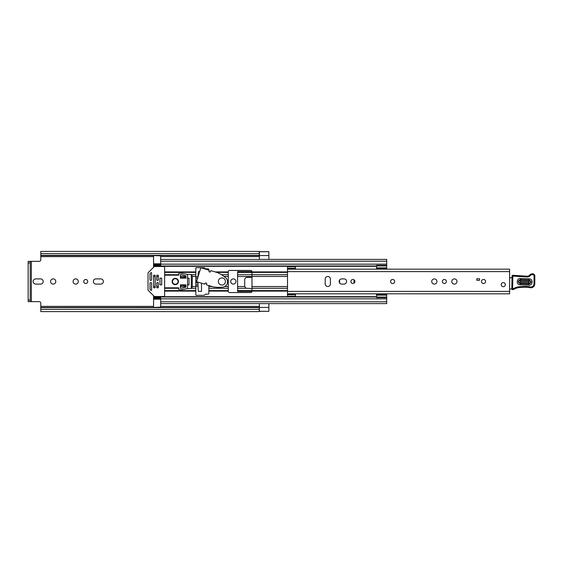<?xml version="1.0" encoding="UTF-8"?>
<svg xmlns="http://www.w3.org/2000/svg" width="563" height="563" viewBox="0 0 563 563"><rect width="100%" height="100%" fill="white"/><g stroke="black" fill="none" stroke-linecap="round" stroke-linejoin="round"><path stroke-width="0.84" d="M40.789 307.644L259.24 307.644L259.24 309.383L40.789 309.383L40.789 303.218A1.576 1.576 0 0 0 39.206 301.641L31.387 301.641L31.387 261.359L39.206 261.359A1.576 1.576 0 0 0 40.789 259.782L40.789 253.617L259.24 253.617L259.24 255.356L40.789 255.356M55.793 281.5A2.604 2.604 0 0 0 53.189 278.896A2.604 2.604 0 0 0 50.579 281.5A2.604 2.604 0 0 0 53.189 284.104A2.604 2.604 0 0 0 55.793 281.5M85.724 279.487A2.013 2.013 0 0 0 83.711 281.5A2.013 2.013 0 0 0 85.724 283.513A2.013 2.013 0 0 0 87.737 281.5A2.013 2.013 0 0 0 85.724 279.487M75.695 278.896A2.604 2.604 0 0 0 73.091 281.5A2.604 2.604 0 0 0 75.695 284.104A2.604 2.604 0 0 0 78.299 281.5A2.604 2.604 0 0 0 75.695 278.896M233.335 278.896A2.604 2.604 0 0 0 230.731 281.5A2.604 2.604 0 0 0 233.335 284.104A2.604 2.604 0 0 0 235.939 281.5A2.604 2.604 0 0 0 233.335 278.896M259.395 251.752L259.395 259.388L268.875 259.388L268.875 251.661L259.24 251.661M268.875 251.752L259.395 251.731M259.395 307.447L268.875 307.447L268.875 303.612L259.395 303.612L259.395 311.248M268.875 307.447L268.875 311.248M40.592 284.104A2.604 2.604 0 0 0 43.196 281.5A2.604 2.604 0 0 0 40.592 278.896L35.772 278.896A2.604 2.604 0 0 0 33.168 281.5A2.604 2.604 0 0 0 35.772 284.104L40.592 284.104M95.949 278.896A2.604 2.604 0 0 0 93.345 281.5A2.604 2.604 0 0 0 95.949 284.104L100.77 284.104A2.604 2.604 0 0 0 103.374 281.5A2.604 2.604 0 0 0 100.77 278.896L95.949 278.896M199.626 271.626L198.345 271.626A122.417 122.417 0 0 0 198.042 276.714L198.035 276.912M195.818 282.879L197.958 282.879L198.042 286.286A122.417 122.417 0 0 0 198.345 291.374L201.505 291.374L201.505 283.203M251.971 276.489L237.6 276.489L237.6 286.511L244.736 286.511A2.372 2.372 0 0 1 244.708 286.159L244.708 279.762A2.372 2.372 0 0 1 247.08 277.39L251.971 277.39M251.971 288.53L246.003 288.27L244.736 286.511M246.003 288.27L237.6 288.27L237.6 290.557L251.971 290.557M237.6 288.27L237.6 286.511M259.24 255.574L40.789 255.574L259.24 255.356M259.24 307.644L40.789 307.525L259.24 307.426M259.24 311.339L268.875 311.339L259.395 311.269M259.24 253.617L259.24 251.408L40.789 251.408L40.789 253.617M259.24 309.383L259.24 311.592L40.789 311.592L40.789 309.383M31.387 261.359L28.15 261.359L30.205 261.359L30.205 262.942L28.15 262.942L28.15 261.359M28.15 301.641L28.15 300.058L30.205 300.058L30.205 301.641L28.15 301.641L31.387 301.641M28.15 300.058L28.15 262.942M30.205 300.058L30.205 262.942M251.971 272.443L237.6 272.443L237.6 274.73L251.971 274.73M237.6 276.489L237.6 274.73M237.6 272.443L237.6 271.563L251.971 271.563M251.971 291.437L237.6 291.437L237.6 290.557M195.818 284.808L197.993 284.808L197.972 284.055M197.958 282.879A122.417 122.417 0 0 1 197.951 282.133M392.629 279.445A2.055 2.055 0 0 0 390.581 281.5A2.055 2.055 0 0 0 392.629 283.555A2.055 2.055 0 0 0 394.684 281.5A2.055 2.055 0 0 0 392.629 279.445M327.793 286.518A2.604 2.604 0 0 0 330.397 283.907L330.397 279.093A2.604 2.604 0 0 0 327.793 276.482A2.604 2.604 0 0 0 325.189 279.093L325.189 283.907A2.604 2.604 0 0 0 327.793 286.518M352.91 279.487A2.013 2.013 0 0 0 350.89 281.5A2.013 2.013 0 0 0 352.91 283.513A2.013 2.013 0 0 0 354.922 281.5A2.013 2.013 0 0 0 352.91 279.487M434.333 278.896A2.604 2.604 0 0 0 431.73 281.5A2.604 2.604 0 0 0 434.333 284.104A2.604 2.604 0 0 0 436.937 281.5A2.604 2.604 0 0 0 434.333 278.896M444.362 279.487A2.013 2.013 0 0 0 442.349 281.5A2.013 2.013 0 0 0 444.362 283.513A2.013 2.013 0 0 0 446.375 281.5A2.013 2.013 0 0 0 444.362 279.487M454.39 278.896A2.604 2.604 0 0 0 451.786 281.5A2.604 2.604 0 0 0 454.39 284.104A2.604 2.604 0 0 0 457.001 281.5A2.604 2.604 0 0 0 454.39 278.896M483.533 279.445A2.055 2.055 0 0 0 481.485 281.5A2.055 2.055 0 0 0 483.533 283.555A2.055 2.055 0 0 0 485.587 281.5A2.055 2.055 0 0 0 483.533 279.445M503.28 282.605A2.055 2.055 0 0 0 501.225 284.66A2.055 2.055 0 0 0 503.28 286.715A2.055 2.055 0 0 0 505.335 284.66A2.055 2.055 0 0 0 503.28 282.605M344.021 284.104A2.604 2.604 0 0 0 346.625 281.5A2.604 2.604 0 0 0 344.021 278.896L341.734 278.896A2.604 2.604 0 0 0 339.123 281.5A2.604 2.604 0 0 0 341.734 284.104L344.021 284.104M287.51 268.347L287.51 266.813L295.413 266.813L295.413 268.347L287.51 268.347L287.51 269.177L509.599 269.177L509.599 293.823L287.51 293.809L287.51 296.187L295.413 296.187L295.413 293.823M287.51 269.177L287.51 293.823M479.585 280.318L476.826 280.318L476.826 278.734L479.585 278.734L479.585 280.318M295.413 268.347L295.413 269.177M509.599 276.94A1.576 1.576 0 0 1 509.656 276.954A0.788 0.788 0 0 0 510.803 277.777L512.034 277.622M511.88 288.974L509.599 289.016M529.107 279.91L520.423 279.593C517.707 280.874 517.657 282.253 520.275 283.731L528.953 284.048C531.669 282.767 531.725 281.387 529.107 279.91L529.143 278.819C533.238 278.776 532.985 285.483 528.91 285.145L520.233 284.829C516.137 284.864 516.391 278.157 520.465 278.495L529.143 278.819M520.409 280.022L529.093 280.339C531.169 281.507 531.127 282.605 528.967 283.625L520.289 283.302C518.213 282.133 518.249 281.036 520.409 280.022L520.325 282.204L529.009 282.527L529.051 281.437L520.367 281.12M512.063 276.067A0.788 0.788 0 0 1 512.879 275.307L527.165 276.187A3.16 3.16 0 0 0 529.706 275.054A3.399 3.399 0 0 1 532.436 273.829L532.718 273.843A2.21 2.21 0 0 1 534.85 276.116L534.78 283.865A3.948 3.948 0 0 1 529.699 287.616L529.114 287.44A45.005 45.005 0 0 0 517.728 287.784A7.896 7.896 0 0 0 515.025 288.742A7.896 7.896 0 0 1 512.759 289.614A0.788 0.788 0 0 1 511.802 288.826L512.063 276.081A0.788 0.788 0 0 1 512.063 276.067L512.851 276.095L512.597 288.84A7.108 7.108 0 0 0 514.631 288.059A8.684 8.684 0 0 1 517.608 287.003A45.793 45.793 0 0 1 529.262 286.658L529.931 286.856A3.16 3.16 0 0 0 533.991 283.858L534.062 276.102A1.422 1.422 0 0 0 532.689 274.631L532.408 274.624A2.604 2.604 0 0 0 530.311 275.553A3.948 3.948 0 0 1 527.13 276.975L512.851 276.095L512.879 275.307M512.759 289.614L512.597 288.84L511.802 288.826M529.121 287.397L529.262 286.658A45.793 45.793 0 0 0 517.608 287.003L517.728 287.784M532.689 274.631L532.718 273.843A2.21 2.21 0 0 1 534.85 276.116L534.062 276.102M515.173 276.18L515.236 275.391L519.269 275.898L519.206 276.686M515.236 275.391L515.187 276.046M532.408 274.624L532.436 273.829A3.399 3.399 0 0 0 529.706 275.054A3.16 3.16 0 0 1 527.165 276.187L527.13 276.975M505.335 284.66A2.055 2.055 0 0 1 503.28 286.715A2.055 2.055 0 0 1 501.225 284.66A2.055 2.055 0 0 1 503.28 282.605A2.055 2.055 0 0 1 505.335 284.66M394.684 281.5A2.055 2.055 0 0 1 392.629 283.555A2.055 2.055 0 0 1 390.581 281.5A2.055 2.055 0 0 1 392.629 279.445A2.055 2.055 0 0 1 394.684 281.5M485.587 281.5A2.055 2.055 0 0 1 483.533 283.555A2.055 2.055 0 0 1 481.485 281.5A2.055 2.055 0 0 1 483.533 279.445A2.055 2.055 0 0 1 485.587 281.5M208.852 270.141L208.852 269.656A0.788 0.788 0 0 0 208.064 268.861L205.819 268.861A0.788 0.788 0 0 1 205.263 268.635L204.538 267.911A0.788 0.788 0 0 0 203.982 267.678L196.213 267.678A0.394 0.394 0 0 0 195.818 268.072L195.818 294.928A0.394 0.394 0 0 0 196.213 295.322L203.982 295.322A0.788 0.788 0 0 0 204.538 295.089L205.263 294.365A0.788 0.788 0 0 1 205.819 294.139L208.064 294.139A0.788 0.788 0 0 0 208.852 293.344L208.852 285.575M228.282 286.553L228.282 271.626A1.182 1.182 0 0 1 229.465 270.444L250.788 270.444A1.182 1.182 0 0 1 251.971 271.626L251.971 291.374A1.182 1.182 0 0 1 250.788 292.556L229.465 292.556A1.182 1.182 0 0 1 228.282 291.374L228.282 286.553L224.7 286.553M339.637 279.945L339.637 283.055M376.443 269.177L376.598 268.234M160.673 264.582L153.565 264.582L153.565 267.284M153.565 295.716L153.565 298.418L160.673 298.418M376.598 294.766L376.443 293.823M185.945 276.447L181.209 276.447L181.209 278.143M181.209 284.857L181.209 286.553L185.945 286.553M153.565 265.989L160.673 265.989L160.673 255.834L153.565 255.574M153.565 307.426L160.673 307.166L160.673 297.011L376.598 297.011M160.673 264.617L153.565 264.617L153.565 255.834M153.565 307.166L153.565 298.383L160.673 298.383M386.711 303.612L160.673 303.612L386.711 303.612L386.711 297.095L376.598 297.095L376.598 297.616L386.711 297.616M386.711 259.388L160.673 259.388L386.711 259.388L386.711 269.051L376.598 269.044L376.598 265.384L386.711 265.384M153.565 297.011L160.673 297.011L153.565 297.011M376.598 297.095L376.598 293.949L386.711 293.949L386.711 297.095M376.598 293.949L386.711 293.949M376.598 295.153L386.711 295.153M386.711 267.847L376.598 267.847M376.598 265.905L386.711 265.905M187.528 284.857L189.027 284.857L189.027 278.143L187.528 278.143M161.701 278.143L159.962 278.143L159.962 284.857L161.701 284.857L161.701 278.143M354.014 279.818L354.014 283.182M178.443 281.5A3.16 3.16 0 0 0 175.283 278.34A3.16 3.16 0 0 0 172.123 281.5A3.16 3.16 0 0 0 175.283 284.66A3.16 3.16 0 0 0 178.443 281.5M151.201 282.682L150.405 282.682A0.394 0.394 0 0 0 150.011 283.076L150.011 289.206A0.394 0.394 0 0 0 150.131 289.488L150.919 290.276A0.394 0.394 0 0 0 151.595 289.994L151.595 283.076A0.394 0.394 0 0 0 151.201 282.682M154.684 296.504A0.788 0.788 0 0 1 154.128 296.272L148.273 290.417A0.788 0.788 0 0 1 148.041 289.861L148.041 273.139A0.788 0.788 0 0 1 148.273 272.583L154.128 266.728A0.788 0.788 0 0 1 154.684 266.496L163.833 266.496A0.788 0.788 0 0 1 164.621 267.284L164.621 295.716A0.788 0.788 0 0 1 163.833 296.504L154.684 296.504M150.405 280.318L151.201 280.318A0.394 0.394 0 0 0 151.595 279.924L151.595 273.006A0.394 0.394 0 0 0 150.919 272.724L150.131 273.512A0.394 0.394 0 0 0 150.011 273.794L150.011 279.924A0.394 0.394 0 0 0 150.405 280.318M157.907 282.682L157.119 282.682A0.394 0.394 0 0 0 156.725 283.076L156.725 287.426A0.394 0.394 0 0 0 157.119 287.82L157.907 287.82A0.394 0.394 0 0 0 158.309 287.426L158.309 283.076A0.394 0.394 0 0 0 157.907 282.682M157.907 275.18L157.119 275.18A0.394 0.394 0 0 0 156.725 275.574L156.725 279.924A0.394 0.394 0 0 0 157.119 280.318L157.907 280.318A0.394 0.394 0 0 0 158.309 279.924L158.309 275.574A0.394 0.394 0 0 0 157.907 275.18M154.755 275.18L153.959 275.18A0.394 0.394 0 0 0 153.565 275.574L153.565 287.426A0.394 0.394 0 0 0 153.959 287.82L154.755 287.82A0.394 0.394 0 0 0 155.149 287.426L155.149 275.574A0.394 0.394 0 0 0 154.755 275.18M164.621 287.82L178.443 287.82A0.394 0.394 0 0 1 178.837 288.214L178.837 289.227A0.788 0.788 0 0 0 179.787 290.001L187.528 288.608L187.528 274.392L179.787 272.999A0.788 0.788 0 0 0 178.837 273.773L178.837 274.786A0.394 0.394 0 0 1 178.443 275.18L164.621 275.18M191.293 288.488L191.293 274.512L192.264 275.969L192.264 287.031L191.293 288.488L187.528 288.608M191.293 274.512L187.528 274.392M180.42 274.589L180.42 278.143L185.945 278.143L185.945 275.771L180.42 274.589M180.42 288.411L185.945 287.229L185.945 284.857L180.42 284.857L180.42 288.411M161.701 284.801L161.701 278.199M209.049 271.035A0.788 0.788 0 0 0 209.577 272.013A0.788 0.788 0 0 0 210.562 271.493L210.724 270.965A0.394 0.394 0 0 1 211.216 270.704L217.797 272.724L221.977 274.927L225.369 277.496A5.37 5.37 0 0 1 222.272 287.179L218.022 287.426L213.321 286.926L206.734 284.941A0.394 0.394 0 0 1 206.466 284.449L206.628 283.921A0.788 0.788 0 0 0 206.1 282.936A0.788 0.788 0 0 0 205.115 283.463L205.002 283.843A0.394 0.394 0 0 1 204.51 284.104L196.586 281.718L200.801 267.721L208.908 270.156A0.394 0.394 0 0 1 209.169 270.648L209.056 271.028A0.788 0.788 0 0 0 209.049 271.035M218.331 281.5A3.554 3.554 0 0 0 221.885 285.054A3.554 3.554 0 0 0 225.439 281.5A3.554 3.554 0 0 0 221.885 277.946A3.554 3.554 0 0 0 218.331 281.5M174.98 278.755A2.766 2.766 0 0 0 172.538 281.81A2.766 2.766 0 0 0 175.593 284.245A2.766 2.766 0 0 0 178.035 281.19A2.766 2.766 0 0 0 174.98 278.755M40.789 256.622L153.565 256.622M160.673 256.622L259.395 256.622M40.789 306.378L153.565 306.378M160.673 306.378L259.395 306.378M181.483 278.143A4.04 4.04 0 0 1 183.102 277.51L185.945 277.066M195.818 276.714L198.042 276.714M198.042 286.286L195.818 286.286M185.945 285.934L183.102 285.49A4.04 4.04 0 0 1 181.483 284.857M259.395 255.553L268.875 255.553M197.071 280.121L195.818 280.121M197.648 278.192L195.818 278.192M183.102 285.49L183.2 284.857M183.102 277.51L183.2 278.143M287.51 271.626L509.599 271.626M287.51 291.374L509.599 291.374M295.413 294.653L287.51 294.653M528.91 285.145L529.009 282.527M515.025 288.742L514.631 288.059M529.699 287.616L529.931 286.856L529.262 286.658M534.78 283.865L533.991 283.858M529.706 275.054L530.311 275.553M520.233 284.829L520.275 283.731M520.423 279.593L520.465 278.495M529.051 281.437L529.093 280.339M520.289 283.302L520.325 282.204M208.852 286.553L212.096 286.553M223.975 276.447L228.282 276.447M209.345 271.901L210.273 271.901M215.101 271.901L228.282 271.901M216.734 272.401L228.282 272.401M221.569 274.716L228.282 274.716M208.852 290.599L228.282 290.599M208.852 291.099L228.282 291.099M208.852 288.284L228.282 288.284M251.971 286.553L287.51 286.553M251.971 276.447L287.51 276.447M251.971 271.901L287.51 271.901M153.565 266.299L376.598 266.299M164.621 271.901L195.818 271.901M164.621 291.099L195.818 291.099M153.565 296.701L376.598 296.701M251.971 291.099L287.51 291.099M251.971 272.401L287.51 272.401M251.971 274.716L287.51 274.716M251.971 290.599L287.51 290.599M251.971 288.284L287.51 288.284M192.264 276.447L195.818 276.447M192.264 286.553L195.818 286.553M164.621 272.401L195.818 272.401M164.621 274.716L178.837 274.716M180.42 274.716L181.004 274.716M191.645 274.716L195.818 274.716M153.565 276.447L155.149 276.447M156.725 276.447L158.309 276.447M180.42 276.447L181.209 276.447M164.621 290.599L195.818 290.599M180.42 286.553L181.209 286.553M153.565 286.553L155.149 286.553M156.725 286.553L158.309 286.553M164.621 288.284L178.837 288.284M180.42 288.284L181.004 288.284M191.645 288.284L195.818 288.284M160.673 261.204L386.711 261.204M160.673 264.167L386.711 264.167M153.565 265.44L160.673 265.44M160.673 301.796L386.711 301.796M160.673 298.833L386.711 298.833M153.565 297.56L160.673 297.56M376.598 294.576L386.711 294.576M386.711 268.424L376.598 268.424M160.673 299.178L153.565 299.178M153.565 263.822L160.673 263.822M160.673 265.989L376.598 265.989M376.598 269.051L386.711 269.051"/></g></svg>
